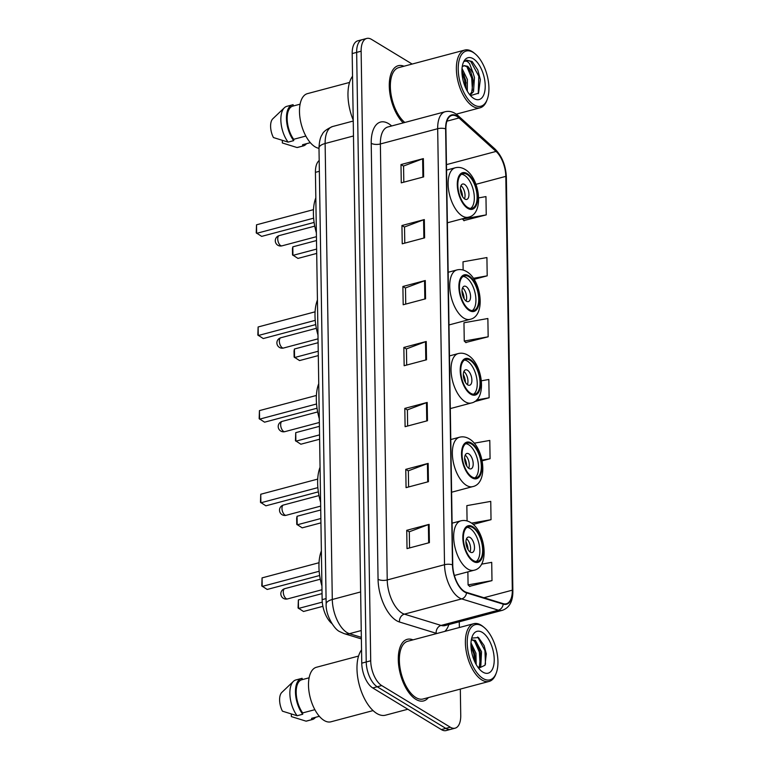 <?xml version="1.0" encoding="UTF-8"?>
<svg xmlns="http://www.w3.org/2000/svg" width="769" height="769" viewBox="0 0 769 769"><rect width="100%" height="100%" fill="white"/><g stroke="black" fill="none" stroke-linecap="round" stroke-linejoin="round"><path stroke-width="1.15" d="M331.891 623.553A19.917 9.747 -104.9 0 1 322.144 599.647L315.425 172.343A19.917 9.747 -104.9 0 1 319.193 160.538M412.165 64.058L371.562 39.411A19.917 9.747 75.1 0 0 366.726 38.45L357.777 40.834A19.917 9.747 75.1 0 0 352.183 53.57L361.757 663.166A19.917 9.747 75.1 0 0 372.763 687.957L441.358 729.589A19.917 9.747 75.1 0 0 446.193 730.55L450.663 729.358A19.917 9.747 75.1 0 1 445.828 728.397A19.917 9.747 75.1 0 0 450.663 729.358L455.142 728.166A19.917 9.747 75.1 0 0 460.737 715.43L460.323 689.091M366.726 38.45A19.917 9.747 75.1 0 0 361.132 51.196L370.706 660.782A19.917 9.747 75.1 0 0 381.712 685.573L377.233 686.765L445.828 728.397L377.233 686.765A19.917 9.747 75.1 0 1 366.227 661.974A19.917 9.747 75.1 0 0 377.233 686.765L372.763 687.957M361.132 51.196L356.653 52.388L366.227 661.974L356.653 52.388A19.917 9.747 75.1 0 1 362.247 39.642A19.917 9.747 75.1 0 0 356.653 52.388L352.183 53.57M415.904 699.386A31.865 15.591 75.1 0 0 423.632 700.915A31.865 15.591 75.1 0 0 428.371 697.598A31.865 15.591 75.1 0 1 423.632 700.915A31.865 15.591 75.1 0 1 415.904 699.386A31.865 15.591 75.1 0 1 398.871 666.829A31.865 15.591 75.1 0 1 407.243 639.327A31.865 15.591 75.1 0 0 398.871 666.829A31.865 15.591 75.1 0 0 415.904 699.386M464.495 591.457A21.244 10.401 -104.9 0 1 452.749 565.004L445.905 129.029A21.244 10.401 -104.9 0 1 451.874 115.437A21.244 10.401 -104.9 0 1 459.016 117.965L496.063 151.426A21.244 10.401 -104.9 0 1 505.81 176.37L512.317 590.169A21.244 10.401 -104.9 0 1 506.348 603.761A21.244 10.401 -104.9 0 1 503.166 603.646L466.475 592.361A21.244 10.401 -104.9 0 1 464.495 591.457M464.495 591.938A21.772 10.66 75.1 0 0 466.533 592.87L503.224 604.155A21.772 10.66 75.1 0 0 512.596 590.342L506.098 176.543A21.772 10.66 75.1 0 0 496.101 150.984L459.064 117.513A21.772 10.66 75.1 0 0 445.616 128.856L452.47 564.831A21.772 10.66 75.1 0 0 464.495 591.938M403.812 182.176L403.562 166.027L422.633 158.837A5.316 2.105 -0.9 0 1 423.363 158.606L400.985 164.566L401.274 182.849L423.652 176.899L423.363 158.606M403.562 166.123L400.985 164.566M404.773 243.129L404.523 226.99L423.594 219.799A5.316 2.105 -0.9 0 1 424.325 219.569L401.947 225.519L402.235 243.811L424.613 237.852L424.325 219.569M404.523 227.086L401.947 225.519M405.734 304.091L405.474 287.942L424.546 280.762A5.316 2.105 -0.9 0 1 425.286 280.522L402.898 286.481L403.187 304.764L425.565 298.814L425.286 280.522M405.474 288.048L402.898 286.481M409.56 547.932L409.31 531.783L428.381 524.593A5.316 2.105 -0.9 0 1 429.112 524.362L406.734 530.322L407.022 548.605L429.4 542.645L429.112 524.362M409.31 531.879L406.734 530.322M408.608 486.969L408.349 470.82L427.42 463.64A5.316 2.105 -0.9 0 1 428.15 463.399L405.772 469.359L406.061 487.642L428.439 481.692L428.15 463.399M408.349 470.926L405.772 469.359M407.647 426.007L407.397 409.867L426.459 402.677A5.316 2.105 -0.9 0 1 427.199 402.447L404.821 408.397L405.1 426.689L427.487 420.73L427.199 402.447M407.397 409.964L404.821 408.397M406.686 365.054L406.436 348.905L425.507 341.715A5.316 2.105 -0.9 0 1 426.237 341.484L403.86 347.444L404.148 365.727L426.526 359.777L426.237 341.484M406.436 349.001L403.86 347.444M413.001 639.856A31.865 15.591 75.1 0 0 407.243 639.327A31.865 15.591 75.1 0 1 413.001 639.856M403.994 66.23A31.865 15.591 75.1 0 0 398.236 65.701A31.865 15.591 75.1 0 0 389.479 89.925A31.865 15.591 75.1 0 0 403.235 122.877A31.865 15.591 75.1 0 1 389.479 89.925A31.865 15.591 75.1 0 1 398.236 65.701A31.865 15.591 75.1 0 1 403.994 66.23M381.712 685.573L450.307 727.205A19.917 9.747 75.1 0 0 455.142 728.166M459.362 627.523L459.266 621.785M474.069 279.339L487.2 275.84L486.921 257.557L463.005 261.806L463.14 270.044M463.861 220.568L486.248 214.887L485.96 196.595L478.683 197.893M482.163 460.823L490.074 458.718L489.786 440.435L474.223 443.204M473.185 524.429L491.035 519.681L490.747 501.388L466.841 505.637L467.081 520.949M469.609 586.324L491.997 580.633L491.708 562.35L481.529 564.158M465.774 342.484L488.161 336.803L487.873 318.51L463.967 322.769L464.255 341.052L466.004 342.695M474.386 401.678L489.122 397.765L488.834 379.473L481.394 380.799M489.122 397.765L476.53 399.995M490.074 458.718L482.028 460.15M491.035 519.681L471.56 523.141M467.879 571.886L468.081 584.892L469.84 586.536M491.997 580.633L468.081 584.892M488.161 336.803L464.255 341.052M487.2 275.84L473.387 278.301M462.332 218.809L464.092 220.78M486.248 214.887L462.342 219.136M482.173 626.043A28.549 13.967 75.1 0 0 467.216 642.932A28.549 13.967 75.1 0 0 482.99 678.469A28.549 13.967 75.1 0 0 496.236 673.077A28.549 13.967 75.1 0 0 484.086 627.408A28.549 13.967 75.1 0 0 482.173 626.043M484.086 627.408L483.028 626.543A29.876 14.621 75.1 0 0 481.029 625.12A29.876 14.621 75.1 0 0 473.781 623.678A29.876 14.621 75.1 0 0 465.927 649.469A29.876 14.621 75.1 0 0 481.894 679.988A29.876 14.621 75.1 0 0 489.142 681.421A29.876 14.621 75.1 0 0 495.755 674.336L496.236 673.077M473.781 623.678L407.762 641.25A29.876 14.621 75.1 0 0 399.909 667.04A29.876 14.621 75.1 0 0 415.875 697.55A29.876 14.621 75.1 0 0 423.123 698.992L489.142 681.421M361.545 649.872A35.855 17.543 75.1 0 0 358.873 683.295A35.855 17.543 75.1 0 0 376.791 713.459A35.855 17.543 75.1 0 0 385.49 715.189L407.83 709.249M358.556 656.063L316.424 667.271A28.213 13.813 75.1 0 0 309.013 691.629A28.213 13.813 75.1 0 0 324.085 720.447A28.213 13.813 75.1 0 0 330.939 721.803L373.071 710.594M470.974 642.865L475.944 653.208L476.174 664.512M470.926 644.903L474.55 653.583L475.165 662.59M471.32 639.875L475.367 640.337L481.538 651.718L480.827 665.752L478.895 668.309M471.474 639.779L473.973 640.712L478.635 647.363L480.144 652.093L480.673 655.015L479.423 666.117L478.347 667.828M482.894 672.135A21.647 10.593 75.1 0 0 494.227 659.321A21.647 10.593 75.1 0 0 482.269 632.378A21.647 10.593 75.1 0 0 472.233 636.472A21.647 10.593 75.1 0 0 481.442 671.097A21.647 10.593 75.1 0 0 482.894 672.135M478.664 668.232L485.008 665.252L486.296 653.794L484.095 645.556L478.51 637.559L471.926 638.087M319.337 716.285L311.628 718.342A19.917 9.747 75.1 0 0 312.022 718.256L319.346 716.304M291.326 714.084L291.364 716.593L306.052 721.159A21.244 10.401 75.1 0 0 306.764 721.024L312.358 719.534A21.244 10.401 75.1 0 0 315.511 717.323M311.628 718.342L311.647 719.669A21.244 10.401 75.1 0 0 312.358 719.534M311.647 719.669L306.052 721.159M309.109 677.806L301.775 679.758A19.917 9.747 75.1 0 0 296.19 692.879A19.917 9.747 75.1 0 0 302.688 712.921L314.867 709.681M302.169 679.652L302.15 678.335A21.244 10.401 75.1 0 0 301.429 678.479L295.834 679.959A21.244 10.401 75.1 0 0 293.422 681.353L281.829 692.408A13.275 6.498 75.1 0 0 282.434 711.171L297.113 715.737L302.717 714.257L302.688 712.921M293.422 681.353A21.244 10.401 75.1 0 0 297.113 715.737M301.429 678.479A21.244 10.401 75.1 0 0 295.479 692.754A21.244 10.401 75.1 0 0 302.717 714.257M477.684 637.03L484.941 650.622L485.479 664.185M474.531 641.144L479.347 652.112L480.106 664.358M470.955 645.931L473.752 653.602L474.781 661.782M484.018 645.374L486.335 654.034M478.491 647.037L480.712 655.371M472.897 648.527L475.117 656.861M473.271 560.524A17.927 8.776 75.1 0 0 477.626 561.389A17.927 8.776 75.1 0 0 482.336 545.913A17.927 8.776 75.1 0 0 472.762 527.601A17.927 8.776 75.1 0 0 468.408 526.746A17.927 8.776 75.1 0 0 463.697 542.212A17.927 8.776 75.1 0 0 473.271 560.524M476.165 561.524A17.927 8.776 75.1 0 0 479.298 545.211A17.927 8.776 75.1 0 0 469.965 528.351A17.927 8.776 75.1 0 0 467.071 527.351M321.375 550.931A38.834 19.004 75.1 0 0 321.923 585.978M319.664 575.5L267.199 589.458L261.777 585.93L262.066 577.884L262.2 586.42L319.173 571.261M262.066 577.884L319.029 562.725M322.893 606.328L303.505 611.49L298.074 607.962L298.362 599.916L298.497 608.452L322.278 602.127M298.362 599.916L322.048 593.61M470.33 552.123A7.969 3.903 75.1 0 0 472.272 552.507A7.969 3.903 75.1 0 0 474.358 545.634A7.969 3.903 75.1 0 0 470.099 537.493A7.969 3.903 75.1 0 0 468.167 537.108A7.969 3.903 75.1 0 0 466.081 543.991A7.969 3.903 75.1 0 0 470.33 552.123M470.013 551.911A7.969 3.903 75.1 0 0 466.514 538.752M465.937 541.636A10.622 5.2 -104.9 0 1 468.081 549.691M466.004 543.423A9.295 4.547 -104.9 0 1 467.254 548.105M473.156 52.417A28.549 13.967 75.1 0 0 458.209 69.306A28.549 13.967 75.1 0 0 473.983 104.844A28.549 13.967 75.1 0 0 487.219 99.451A28.549 13.967 75.1 0 0 475.069 53.782A28.549 13.967 75.1 0 0 473.156 52.417M475.069 53.782L474.021 52.917A29.876 14.621 75.1 0 0 472.022 51.494A29.876 14.621 75.1 0 0 464.764 50.052A29.876 14.621 75.1 0 0 456.921 75.843A29.876 14.621 75.1 0 0 472.887 106.362A29.876 14.621 75.1 0 0 480.135 107.795A29.876 14.621 75.1 0 0 486.739 100.71L487.219 99.451M464.764 50.052L398.746 67.624A29.876 14.621 75.1 0 0 390.662 91.569A29.876 14.621 75.1 0 0 404.811 122.463M352.538 76.256A35.855 17.543 75.1 0 0 353.221 120.127M349.549 82.437L307.417 93.645A28.213 13.813 75.1 0 0 299.997 118.003A28.213 13.813 75.1 0 0 315.079 146.821A28.213 13.813 75.1 0 0 319 148.321M462.025 68.479L467.369 79.467L467.312 91.146M461.919 70.892L465.591 79.938L466.081 88.82M470.109 95.058L473.512 91.674L474.473 77.573L472.973 72.632L467.763 66.336L464.12 65.615L462.217 66.797M463.88 65.692L466.783 66.595L470.993 72.642L472.695 78.053L473.156 80.745L471.733 92.145L469.734 94.712M470.503 95.616L478.539 93.184L480.346 79.572L477.78 69.979L472.147 61.52L466.793 60.184L464.63 61.405C466.11 60.636 467.763 61.433 469.609 63.779L472.973 72.632M473.887 98.509A21.647 10.593 75.1 0 0 485.22 85.695A21.647 10.593 75.1 0 0 473.262 58.752A21.647 10.593 75.1 0 0 463.217 62.847A21.647 10.593 75.1 0 0 472.435 97.471A21.647 10.593 75.1 0 0 473.887 98.509M310.33 142.659L302.611 144.716A19.917 9.747 75.1 0 0 303.005 144.63L310.34 142.678M282.319 140.458L282.358 142.967L297.036 147.533A21.244 10.401 75.1 0 0 297.757 147.398L303.351 145.908A21.244 10.401 75.1 0 0 306.504 143.697M302.611 144.716L302.63 146.052A21.244 10.401 75.1 0 0 303.351 145.908M302.63 146.052L297.036 147.533M300.093 104.18L292.758 106.132A19.917 9.747 75.1 0 0 287.173 119.253A19.917 9.747 75.1 0 0 293.681 139.295L305.851 136.055M293.162 106.026L293.133 104.709A21.244 10.401 75.1 0 0 292.422 104.853L286.827 106.343A21.244 10.401 75.1 0 0 284.415 107.727L272.822 118.782A13.275 6.498 75.1 0 0 273.428 137.545L288.106 142.121L293.7 140.631L293.681 139.295M284.415 107.727A21.244 10.401 75.1 0 0 288.106 142.121M292.422 104.853A21.244 10.401 75.1 0 0 286.472 119.128A21.244 10.401 75.1 0 0 293.7 140.631M466.62 60.232L470.715 61.347L478.789 76.179L478.251 93.655M466.889 66.682L471.685 78.073L472.435 90.415M461.938 72.324L464.582 79.966L465.572 87.724M477.78 69.979L480.365 79.688M470.83 72.238L473.204 81.168M463.717 74.132L466.101 83.062M471.964 476.886A17.927 8.776 75.1 0 0 476.309 477.751A17.927 8.776 75.1 0 0 481.019 462.275A17.927 8.776 75.1 0 0 471.445 443.973A17.927 8.776 75.1 0 0 467.091 443.107A17.927 8.776 75.1 0 0 462.38 458.574A17.927 8.776 75.1 0 0 471.964 476.886M474.848 477.885A17.927 8.776 75.1 0 0 477.982 461.583A17.927 8.776 75.1 0 0 468.648 444.713A17.927 8.776 75.1 0 0 465.754 443.713M320.058 467.292A38.834 19.004 75.1 0 0 320.615 502.34M318.347 491.862L265.891 505.819L260.46 502.301L260.749 494.246L260.883 502.782L317.866 487.623M260.749 494.246L317.722 479.097M320.933 522.862L302.188 527.851L296.757 524.323L296.661 518.229L297.055 516.278L297.19 524.814L320.865 518.517M297.055 516.278L320.731 509.982M469.023 468.484A7.969 3.903 75.1 0 0 470.955 468.869A7.969 3.903 75.1 0 0 473.05 461.996A7.969 3.903 75.1 0 0 468.792 453.854A7.969 3.903 75.1 0 0 466.86 453.47A7.969 3.903 75.1 0 0 464.764 460.352A7.969 3.903 75.1 0 0 469.023 468.484M468.696 468.273A7.969 3.903 75.1 0 0 465.197 455.113M464.62 458.007A10.622 5.2 -104.9 0 1 466.764 466.052M464.697 459.785A9.295 4.547 -104.9 0 1 465.937 464.466M470.647 393.247A17.927 8.776 75.1 0 0 475.002 394.113A17.927 8.776 75.1 0 0 479.712 378.646A17.927 8.776 75.1 0 0 470.128 360.334A17.927 8.776 75.1 0 0 465.783 359.469A17.927 8.776 75.1 0 0 461.073 374.945A17.927 8.776 75.1 0 0 470.647 393.247M473.541 394.247A17.927 8.776 75.1 0 0 476.674 377.944A17.927 8.776 75.1 0 0 467.331 361.074A17.927 8.776 75.1 0 0 464.447 360.075M318.751 383.654A38.834 19.004 75.1 0 0 319.298 418.711M317.03 408.224L264.574 422.181L259.153 418.663L259.441 410.617L259.576 419.153L316.549 403.985M259.441 410.617L316.405 395.458M319.625 439.224L300.871 444.213L295.45 440.695L295.738 432.649L295.873 441.175L319.548 434.879M295.738 432.649L319.423 426.343M467.706 384.856A7.969 3.903 75.1 0 0 469.638 385.24A7.969 3.903 75.1 0 0 471.733 378.358A7.969 3.903 75.1 0 0 467.475 370.225A7.969 3.903 75.1 0 0 465.543 369.841A7.969 3.903 75.1 0 0 463.447 376.714A7.969 3.903 75.1 0 0 467.706 384.856M467.379 384.635A7.969 3.903 75.1 0 0 463.88 371.485M463.313 374.368A10.622 5.2 -104.9 0 1 465.447 382.414M463.38 376.147A9.295 4.547 -104.9 0 1 464.62 380.838M469.33 309.619A17.927 8.776 75.1 0 0 473.685 310.484A17.927 8.776 75.1 0 0 478.395 295.008A17.927 8.776 75.1 0 0 468.821 276.696A17.927 8.776 75.1 0 0 464.466 275.831A17.927 8.776 75.1 0 0 459.756 291.307A17.927 8.776 75.1 0 0 469.33 309.619M472.224 310.618A17.927 8.776 75.1 0 0 475.357 294.306A17.927 8.776 75.1 0 0 466.024 277.446A17.927 8.776 75.1 0 0 463.13 276.446M317.434 300.016A38.834 19.004 75.1 0 0 317.982 335.073M315.723 324.585L263.258 338.552L257.836 335.024L258.124 326.979L258.259 335.515L315.232 320.356M258.124 326.979L315.088 311.82M318.308 355.586L299.554 360.574L294.133 357.056L294.037 350.962L294.421 349.011L294.556 357.547L318.241 351.241M294.421 349.011L318.106 342.705M466.389 301.217A7.969 3.903 75.1 0 0 468.331 301.602A7.969 3.903 75.1 0 0 470.417 294.719A7.969 3.903 75.1 0 0 466.158 286.587A7.969 3.903 75.1 0 0 464.226 286.203A7.969 3.903 75.1 0 0 462.14 293.076A7.969 3.903 75.1 0 0 466.389 301.217M466.072 300.996A7.969 3.903 75.1 0 0 462.573 287.846M461.996 290.73A10.622 5.2 -104.9 0 1 464.14 298.785M462.063 292.518A9.295 4.547 -104.9 0 1 463.313 297.199M467.725 207.447A17.927 8.776 75.1 0 0 472.079 208.312A17.927 8.776 75.1 0 0 476.79 192.836A17.927 8.776 75.1 0 0 467.216 174.534A17.927 8.776 75.1 0 0 462.861 173.669A17.927 8.776 75.1 0 0 458.151 189.136A17.927 8.776 75.1 0 0 467.725 207.447M470.618 208.447A17.927 8.776 75.1 0 0 473.752 192.144A17.927 8.776 75.1 0 0 464.418 175.274A17.927 8.776 75.1 0 0 461.525 174.275M315.828 197.854A38.834 19.004 75.1 0 0 316.376 232.901M314.117 222.424L261.652 236.381L256.231 232.853L256.519 224.808L256.654 233.343L313.627 218.185M256.519 224.808L313.483 209.649M316.703 253.424L297.959 258.413L292.528 254.885L292.431 248.791L292.816 246.839L292.951 255.375L316.636 249.069M292.816 246.839L316.501 240.543M464.784 199.046A7.969 3.903 75.1 0 0 466.725 199.431A7.969 3.903 75.1 0 0 468.811 192.558A7.969 3.903 75.1 0 0 464.553 184.416A7.969 3.903 75.1 0 0 462.621 184.031A7.969 3.903 75.1 0 0 460.535 190.914A7.969 3.903 75.1 0 0 464.784 199.046M464.466 198.835A7.969 3.903 75.1 0 0 460.967 185.675M460.391 188.559A10.622 5.2 -104.9 0 1 462.534 196.614M460.458 190.347A9.295 4.547 -104.9 0 1 461.708 195.028M326.075 598.599L322.144 599.647M319.356 171.304L315.425 172.343M353.471 135.978L325.124 143.515A13.275 5.258 179.1 0 0 318.991 148.061C319.27 141.525 320.327 137.045 322.182 134.604C323.134 131.835 326.604 129.134 332.593 126.529A26.559 12.996 75.1 0 0 325.124 143.515L332.295 599.493A26.559 12.996 75.1 0 0 346.963 632.551A26.559 12.996 75.1 0 0 349.443 633.685L361.247 630.542M360.632 591.947L332.295 599.493A13.275 5.258 179.1 0 0 326.162 604.04L318.991 148.061M441.358 729.589L450.307 727.205M361.757 663.166L370.706 660.782M361.372 638.924L344.108 633.618A13.275 11.074 -72.9 0 0 349.443 633.685L361.353 637.347M436.917 633.493A33.192 16.245 -104.9 0 1 436.196 633.291L399.496 622.006A33.192 16.245 -104.9 0 1 378.06 579.268L371.216 143.294A6.642 2.624 179.1 0 0 380.376 143.966L387.23 579.951A26.559 12.996 75.1 0 0 401.899 613.008A26.559 12.996 75.1 0 0 404.379 614.143L441.079 625.428A26.559 12.996 75.1 0 0 445.049 625.572L502.34 610.326A26.559 12.996 -104.9 0 1 498.37 610.182A6.642 5.537 -72.9 0 0 503.224 604.155M371.216 143.294A33.192 16.245 -104.9 0 1 388.595 123.655A33.192 16.245 -104.9 0 1 391.661 125.962M387.845 126.981A26.559 12.996 75.1 0 0 380.376 143.966L437.676 128.721A26.559 12.996 -104.9 0 1 445.136 111.736L387.845 126.981M436.196 633.291A6.642 5.537 107.1 0 1 441.079 625.428L498.37 610.182L461.669 598.897A26.559 12.996 -104.9 0 1 459.199 597.763A26.559 12.996 -104.9 0 1 444.52 564.706A6.642 2.624 -0.9 0 1 452.47 564.831M466.533 592.87A6.642 5.537 -72.9 0 1 461.669 598.897L404.379 614.143A6.642 5.537 107.1 0 0 399.496 622.006M502.34 610.326C509.424 607.798 512.933 601.377 512.865 591.063A6.642 2.624 179.1 0 0 512.596 590.342M506.098 176.543A6.642 2.624 -0.9 0 1 506.367 177.264C505.819 165.575 502.042 156.174 495.034 149.061L457.997 115.59C453.921 111.957 449.644 110.669 445.136 111.736M496.101 150.984A6.642 4.624 -47.9 0 0 495.034 149.061M459.064 117.513A6.642 4.624 -47.9 0 0 457.997 115.59M445.616 128.856A6.642 2.624 179.1 0 0 437.676 128.721L444.52 564.706L387.23 579.951A6.642 2.624 179.1 0 1 378.06 579.268M448.865 624.553A33.192 16.245 -104.9 0 1 444.838 631.378M505.81 176.37L475.944 184.32M496.063 151.426L446.462 164.633M459.016 117.965L446.924 121.175M512.317 590.169L483.912 597.724M425.507 341.715L425.795 359.969M426.459 402.677L426.747 420.931M427.42 463.64L427.708 481.884M428.381 524.593L428.66 542.847M424.546 280.762L424.834 299.006M423.594 219.799L423.873 238.054M422.633 158.837L422.921 177.091M472.743 526.688A18.917 9.257 75.1 0 0 462.832 537.887A18.917 9.257 75.1 0 0 473.291 561.437A18.917 9.257 75.1 0 0 483.201 550.248A18.917 9.257 75.1 0 0 472.743 526.688M467.792 569.022A25.56 12.506 -104.9 0 1 454.133 542.914A25.56 12.506 -104.9 0 1 460.852 520.853C464.13 520.027 467.379 520.575 470.59 522.507C485.499 530.985 490.113 567.109 473.992 570.252A25.56 12.506 -104.9 0 1 467.792 569.022M283.28 592.063A5.316 2.595 -104.9 0 1 284.77 588.66A5.316 5.316 0 0 0 280.829 593.879A5.316 5.316 0 0 0 287.51 598.926A5.316 2.595 -104.9 0 1 286.212 598.667A5.316 2.595 -104.9 0 1 283.28 592.063M471.426 443.059A18.917 9.257 75.1 0 0 461.525 454.248A18.917 9.257 75.1 0 0 471.974 477.799A18.917 9.257 75.1 0 0 481.884 466.61A18.917 9.257 75.1 0 0 471.426 443.059M466.475 485.383A25.56 12.506 -104.9 0 1 452.816 459.276A25.56 12.506 -104.9 0 1 459.535 437.215C462.823 436.388 466.062 436.946 469.282 438.868C484.182 447.356 488.796 483.48 472.685 486.623A25.56 12.506 -104.9 0 1 466.475 485.383M281.973 508.424A5.316 2.595 -104.9 0 1 283.463 505.022A5.316 5.316 0 0 0 279.512 510.241A5.316 5.316 0 0 0 286.193 515.288A5.316 2.595 -104.9 0 1 284.905 515.038A5.316 2.595 -104.9 0 1 281.973 508.424M470.119 359.421A18.917 9.257 75.1 0 0 460.208 370.61A18.917 9.257 75.1 0 0 470.666 394.17A18.917 9.257 75.1 0 0 480.567 382.972A18.917 9.257 75.1 0 0 470.119 359.421M465.158 401.754A25.56 12.506 -104.9 0 1 451.509 375.647A25.56 12.506 -104.9 0 1 458.218 353.577C461.506 352.76 464.755 353.307 467.965 355.23C482.865 363.718 487.488 399.842 471.368 402.985A25.56 12.506 -104.9 0 1 465.158 401.754M280.656 424.786A5.316 2.595 -104.9 0 1 282.146 421.393A5.316 5.316 0 0 0 278.205 426.603A5.316 5.316 0 0 0 284.876 431.649A5.316 2.595 -104.9 0 1 283.588 431.399A5.316 2.595 -104.9 0 1 280.656 424.786M468.802 275.783A18.917 9.257 75.1 0 0 458.891 286.981A18.917 9.257 75.1 0 0 469.35 310.532A18.917 9.257 75.1 0 0 479.26 299.333A18.917 9.257 75.1 0 0 468.802 275.783M463.851 318.116A25.56 12.506 -104.9 0 1 450.192 292.009A25.56 12.506 -104.9 0 1 456.911 269.948C460.189 269.121 463.438 269.669 466.648 271.601C481.557 280.079 486.171 316.203 470.051 319.346A25.56 12.506 -104.9 0 1 463.851 318.116M279.339 341.148A5.316 2.595 -104.9 0 1 280.829 337.754A5.316 5.316 0 0 0 276.888 342.964A5.316 5.316 0 0 0 283.569 348.021A5.316 2.595 -104.9 0 1 282.271 347.761A5.316 2.595 -104.9 0 1 279.339 341.148M467.196 173.611A18.917 9.257 75.1 0 0 457.286 184.81A18.917 9.257 75.1 0 0 467.744 208.361A18.917 9.257 75.1 0 0 477.655 197.172A18.917 9.257 75.1 0 0 467.196 173.611M462.246 215.945A25.56 12.506 -104.9 0 1 448.587 189.837A25.56 12.506 -104.9 0 1 455.306 167.777C458.584 166.95 461.833 167.507 465.043 169.43C479.952 177.908 484.566 214.032 468.446 217.175A25.56 12.506 -104.9 0 1 462.246 215.945M277.734 238.986A5.316 2.595 -104.9 0 1 279.224 235.583A5.316 5.316 0 0 0 275.283 240.803A5.316 5.316 0 0 0 281.963 245.849A5.316 2.595 -104.9 0 1 280.666 245.59A5.316 2.595 -104.9 0 1 277.734 238.986M344.108 633.618L339.879 631.705C334.342 629.542 325.479 615.123 326.162 604.04M332.593 126.529L353.24 121.031M512.865 591.063L506.367 177.264M471.349 639.712L472.147 639.5M452.095 523.18L460.852 520.853M454.373 575.472L473.992 570.252M320.288 579.211L284.77 588.66M321.99 589.746L287.51 598.926M456.228 114.158L480.135 107.795M450.778 439.541L459.535 437.215M451.605 492.227L472.685 486.623M318.981 495.572L283.463 505.022M320.673 506.117L286.193 515.288M449.471 355.912L458.218 353.577M450.298 408.589L471.368 402.985M317.664 411.934L282.146 421.393M319.356 422.479L284.876 431.649M448.154 272.274L456.911 269.948M448.981 324.951L470.051 319.346M316.347 328.305L280.829 337.754M318.049 338.841L283.569 348.021M446.549 170.103L455.306 167.777M447.375 222.789L468.446 217.175M314.742 226.134L279.224 235.583M316.444 236.679L281.963 245.849"/></g></svg>
